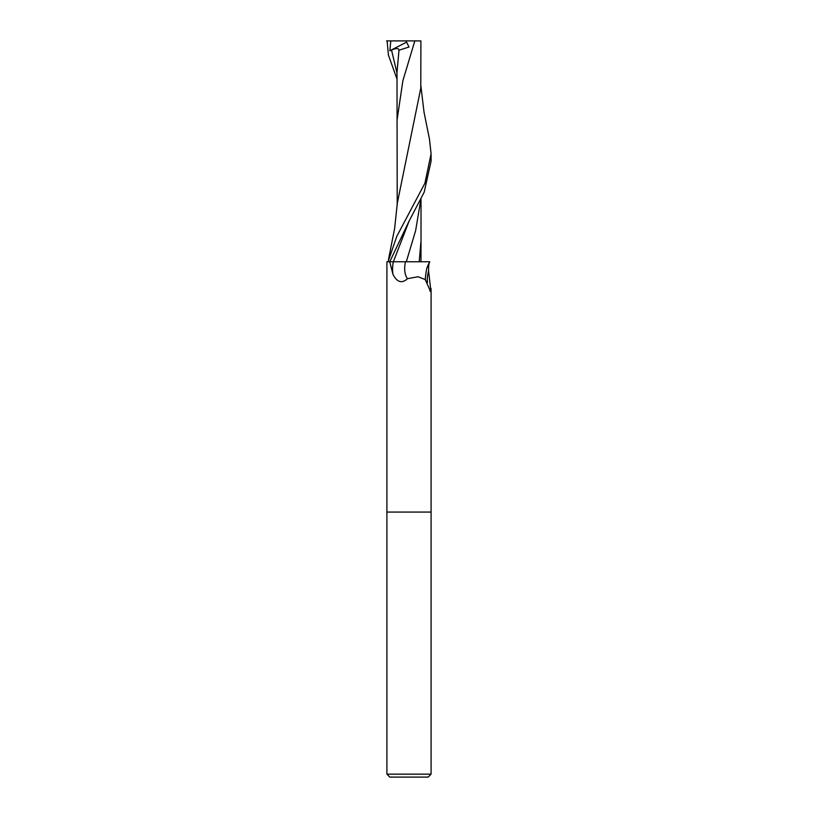 <?xml version="1.0" encoding="UTF-8"?>
<svg xmlns="http://www.w3.org/2000/svg" width="818" height="818" viewBox="0 0 818 818"><rect width="100%" height="100%" fill="white"/><g stroke="black" fill="none" stroke-linecap="round" stroke-linejoin="round"><path stroke-width="1.23" d="M407.456 278.703A23.487 14.581 -64.7 0 1 405.503 261.76L429.757 261.76C428.847 263.376 428.458 266.484 428.581 271.075L430.871 290.83C430.432 291.965 430.043 291.556 429.706 289.603L425.248 279.582L418.07 276.74L407.456 278.703C401.935 283.774 397.108 282.333 392.977 274.398L389.726 261.76L386.914 261.76L386.914 512.068L431.086 512.068L431.086 774.155L386.914 774.155L389.859 777.1L428.141 777.1L431.086 774.155M429.644 289.153A23.957 14.877 -64.7 0 0 430.871 290.83L430.278 291.402M386.914 774.155L386.914 512.068L431.086 512.068L431.086 288.611M429.481 139.162L431.086 153.825L424.91 183.222L396.771 236.382L388.049 261.76L393.325 261.76A33.119 20.562 -64.7 0 0 392.977 274.398M428.581 271.075A23.957 14.877 -64.7 0 0 427.487 282.445M429.757 261.76A22.812 14.162 -64.7 0 0 426.597 269.122C425.248 277.353 424.982 281.075 425.82 280.267M396.986 79.009L388.407 55.072L387.118 40.9M389.746 261.76L409 221.259L424.205 192.138L431.086 161.136L431.086 153.835M413.274 261.76L388.969 261.76M399.112 50.184L409.02 47.015L405.973 40.9L390.769 40.9L389.869 50.757L391.536 50.072C396.689 47.884 399.164 48.109 398.939 50.757L396.996 72.546L397.211 205.39M386.546 40.9L391.035 40.9M420.82 199.623L415.616 230.696L406.311 261.76M405.973 40.9L420.37 40.9M420.902 40.9L420.779 88.242L397.333 203.017L394.665 228.242L388.448 259.735M389.869 50.757L406.577 42.147M391.536 50.072L396.996 73.129M409.123 221.034L393.356 261.76M414.828 40.9L402.875 80.737L396.986 120.583M421.014 199.224L421.014 240.809L419.225 261.76M421.014 240.809L420.963 261.76M420.789 85.184L424.051 112.322L429.552 139.5"/></g></svg>

